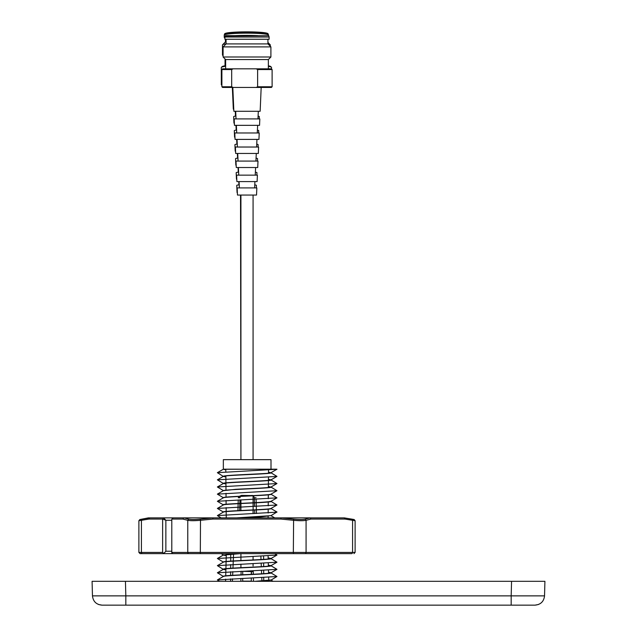 <?xml version="1.0" encoding="UTF-8"?>
<svg xmlns="http://www.w3.org/2000/svg" width="637" height="637" viewBox="0 0 637 637"><rect width="100%" height="100%" fill="white"/><g stroke="black" fill="none" stroke-linecap="round" stroke-linejoin="round"><path stroke-width="0.96" d="M253.805 495.578L241.519 495.395L239.448 496.271M253.128 517.873L253.128 517.252M253.128 513.637L253.128 510.102M253.128 509.911L253.128 502.951M253.128 502.76L253.128 495.801M268.511 472.136L271.004 472.853C272.477 474.047 221.867 475.234 223.34 476.428L223.34 476.237C225.737 474.836 275.797 473.641 271.004 472.662L276.976 469.246L217.376 472.678L223.34 476.428L225.872 476.954M268.535 469.182L223.34 469.278L223.34 459.651L271.004 459.651L271.004 469.166M223.34 576.525C221.867 575.338 272.477 574.144 271.004 572.95L276.968 576.509L271.004 580.1L258.686 581.318M270.924 580.004L254.967 581.318M268.527 572.233L271.004 572.759C272.477 573.953 221.867 575.139 223.34 576.334L223.34 576.485M268.336 565.067L271.004 565.799C272.477 566.994 221.867 568.188 223.34 569.374L223.34 569.183C221.867 567.989 272.477 566.803 271.004 565.608L268.344 565.258M223.34 562.224C221.867 561.038 272.477 559.843 271.004 558.649L276.968 562.208L217.376 565.632L223.34 569.374L225.88 569.908M268.145 557.893L271.004 558.458C272.477 559.652 221.867 560.839 223.34 562.033L223.34 562.184M240.316 553.625L223.34 555.082L236.542 553.625M271.004 515.604L261.393 516.814L240.316 517.873M270.924 508.509L276.968 512.005L270.924 515.652L236.534 517.873M271.004 508.453L271.004 508.605C272.477 509.791 221.867 510.985 223.34 512.18M271.004 508.406C271.593 509.656 221.007 510.842 223.34 511.981L223.34 512.132M271.004 501.303L271.004 501.454C272.477 502.641 221.867 503.835 223.34 505.03M271.004 501.255C268.71 502.649 218.618 503.843 223.34 504.83L223.34 504.982M271.004 494.153L271.004 494.304C272.477 495.498 221.867 496.685 223.34 497.879M271.004 494.113C270.972 494.925 251.854 495.634 240.284 496.231C228.341 496.828 222.695 497.314 223.34 497.68L223.34 497.68M268.384 486.421L271.004 487.154C272.477 488.348 221.867 489.534 223.34 490.729M271.004 486.963C270.335 487.942 245.293 488.73 235.579 489.327L223.34 490.681M268.448 479.279L271.004 480.003C272.477 481.198 221.867 482.384 223.34 483.579M223.34 483.387L223.34 483.387C221.867 482.193 272.477 480.999 271.004 479.812L268.448 479.47M268.527 572.432L270.916 572.854L276.968 569.359L217.376 572.782L223.42 576.429L217.376 579.933L219.518 581.318M223.34 555.082L226.254 555.647M268.153 558.092L270.916 558.553L276.968 555.058L217.376 558.482L223.42 562.129M268.511 472.328L270.916 472.758L276.968 476.404L217.376 479.828L223.42 483.475L225.936 483.921M217.376 479.828L223.42 476.333L225.872 476.763M226.231 517.873L226.175 511.615M226.175 511.423L226.143 507.609M226.111 504.281L226.079 500.459M226.047 497.139L226.016 493.317M225.984 489.988L225.928 483.045M225.92 482.846L225.864 475.903M225.824 471.874L225.809 469.182L223.428 469.182L225.809 469.604M268.113 517.873L268.129 516.32M268.153 512.984L268.193 509.162M268.217 505.826L268.249 502.004M268.281 498.675L268.312 494.845M268.376 487.496L268.44 480.537M268.44 480.338L268.472 477.217M268.503 473.187L268.527 470.058M237.951 510.651L238.127 503.684M238.134 503.485L238.222 499.918M239.249 496.478L238.278 497.76L239.775 497.76M256.106 499.225L256.193 502.601M256.193 502.8L256.369 509.743M256.377 509.942L256.464 513.51M256.544 517.077L256.568 517.873M223.34 469.278L225.809 469.803M276.466 469.182L223.428 469.182L217.376 472.678M276.968 476.404L270.924 479.9L276.968 483.555L217.376 486.979L223.42 490.625M276.968 483.555L270.924 487.05L276.968 490.705L217.376 494.129L223.42 497.776L217.376 501.279L223.42 504.926L217.376 508.43L223.42 512.076L217.376 515.58L221.079 517.873M276.968 490.705L270.924 494.201L276.968 497.855L217.376 501.279M276.968 497.855L270.924 501.351L276.968 505.006L217.376 508.43M276.968 512.156L217.376 515.58M274.746 553.625L276.968 555.058M276.968 562.208L270.924 565.704L276.968 569.359M276.968 576.509L217.376 579.933M256.066 497.76L254.37 497.736L254.489 502.689M233.556 553.983L233.261 560.958M233.253 561.149L232.959 568.124M232.816 571.636L232.664 575.291M232.513 578.802L232.409 581.318M261.918 580.936L261.783 577.64M261.616 573.802L261.481 570.497M261.321 566.675L261.178 563.363M261.019 559.541L260.883 556.228M540.415 581.318L511.559 581.318L544.914 581.318L544.539 595.866C543.855 601.527 540.678 604.617 535.008 605.15L101.992 605.15L98.528 604.497M92.461 595.866L125.823 595.866L125.823 605.15L101.992 605.15C96.322 604.617 93.145 601.527 92.461 595.866L92.086 581.318L125.441 581.318L96.585 581.318M538.472 604.497L535.008 605.15L511.177 605.15L535.008 605.15L511.177 605.15L511.177 595.866L544.539 595.866L544.914 581.318M96.378 581.318L540.622 581.318M263.734 580.825L263.718 577.552M263.694 573.674L263.678 570.402M263.654 566.524L263.638 563.251M263.614 559.382L263.599 556.109M268.097 555.886L268.177 559.015M268.281 563.028L268.368 566.15M268.472 570.163L268.551 573.276M268.655 577.305L268.734 580.411M230.753 554.158L230.713 561.117M230.698 564.581L230.674 568.268M230.658 571.731L230.642 575.418M230.618 578.89L230.602 581.318M225.18 517.873L173.145 517.873L184.061 517.873L188.751 519.131C191.06 519.665 194.89 519.665 200.225 519.131L200.488 520.302L198.824 520.453C193.656 520.819 189.969 520.771 187.772 520.302L182.867 519.067L172.078 519.067L173.145 517.873L172.094 519.067M200.225 519.131L212.575 517.873L281.259 517.873L293.609 519.131C298.944 519.665 302.774 519.665 305.099 519.131L306.078 520.302C303.865 520.779 300.178 520.827 295.027 520.453L280.885 519.067L212.949 519.067L200.488 520.302L200.321 553.625L163.629 553.625L165.859 551.236L171.799 551.236M144.806 553.625L294.111 553.625M351.648 553.625L200.321 553.625M163.55 553.258L162.634 552.43L162.634 519.067L165.859 520.254L165.859 551.236M173.113 517.873L171.799 519.227L171.799 553.258L173.145 553.625M163.629 517.873L162.626 519.067L163.629 517.873L215.632 517.873M163.669 517.873L165.859 520.254L171.799 520.254M171.799 519.227L171.799 553.258M163.629 553.625L140.076 553.625L138.89 552.43L141.414 552.43A1.194 0.94 90 0 0 142.354 553.625L143.174 553.625M305.099 519.131L310.076 517.889L310.991 519.067L306.078 520.302L306.078 552.43L355.112 552.43L353.925 553.625M345.015 519.067L344.243 517.889L351.863 519.131C354.881 519.665 354.889 519.665 351.871 519.131L352.572 520.302L345.015 519.067L310.991 519.067M310.076 517.889L344.243 517.889M352.587 520.302C355.964 520.835 355.956 520.835 352.572 520.302L352.572 552.43A1.194 0.94 -90 0 1 351.632 553.625M293.609 519.131L293.339 552.43L306.078 552.43A1.194 1.107 -90 0 1 304.972 553.625M281.036 517.889L280.885 519.067M212.798 517.889L212.949 519.067M188.751 519.131L187.772 520.302L187.772 552.43L293.339 552.43L293.506 553.625M183.79 517.889L182.867 519.067M162.626 519.067L148.962 519.067L149.727 517.889L142.131 519.131C139.121 519.665 139.113 519.665 142.131 519.131L141.414 520.302C138.038 520.835 138.046 520.835 141.43 520.302L141.414 552.43L162.634 552.43M148.962 519.067L141.414 520.302M149.727 517.889L163.605 517.873L148.405 517.873L139.853 519.537L138.89 520.708L138.89 552.43M149.775 517.873L148.405 517.873M355.112 552.43L355.112 520.708L354.148 519.537L344.203 517.873M212.575 517.873L184.061 517.873M309.797 517.873L281.259 517.873M253.08 570.84L253.08 571.62L240.921 571.309M251.289 578.062L251.289 581.151L242.713 581.151L242.713 578.388M231.685 69.552L221.891 69.552L221.891 86.775L231.685 86.775L231.685 69.552L233.118 68.828L222.616 68.828L221.891 69.552M260.875 87.444L271.386 87.444L256.185 87.444L261.178 87.444L256.185 87.444L257.627 86.775L257.627 69.552L256.185 68.828L233.118 68.828M271.386 87.444L272.11 86.775L257.627 86.775M225.355 35.736L268.647 35.736L225.641 35.64L224.877 37.034L224.877 39.247L269.125 39.247L269.125 37.034L224.877 37.034M268.647 35.736L225.164 36.03M267.922 39.247L267.922 43.913L226.079 43.913L223.093 46.899L223.093 56.996L270.908 56.996L270.908 46.899L223.093 46.899M270.908 56.996L268.36 59.552L225.641 59.552L225.641 68.828M256.185 87.444L222.616 87.444L233.118 87.444L231.685 86.775M257.627 69.552L272.11 69.552L271.386 68.828L256.185 68.828M239.377 187.907L256.838 187.907L256.536 195.057L237.466 195.057L237.155 187.907L239.377 187.907L239.066 181.585M256.838 187.907L237.155 187.907M238.756 175.151L257.396 175.151L257.117 181.585L236.884 181.585L236.606 175.151L238.756 175.151L238.389 167.523M257.396 175.151L236.606 175.151M238.079 161.089L258.001 161.089L257.722 167.523L236.279 167.523L236.001 161.089L238.079 161.089L237.712 153.461M258.001 161.089L236.001 161.089M237.402 147.028L258.606 147.028L258.327 153.461L235.674 153.461L235.395 147.028L237.402 147.028L237.036 139.399M258.606 147.028L235.395 147.028M236.725 132.966L259.211 132.966L258.94 139.399L235.061 139.399L234.782 132.966L236.725 132.966L236.359 125.338M259.211 132.966L234.782 132.966M236.048 118.904L259.824 118.904L259.546 125.338L234.456 125.338L234.177 118.904L236.048 118.904L235.682 111.276M259.824 118.904L234.177 118.904M261.178 87.444L260.151 111.276L233.851 111.276L232.816 87.444M225.641 66.296A25.106 2.19 179.9 0 0 221.397 67.339A25.106 2.19 179.9 0 0 221.294 67.53L221.326 84.689A25.106 2.19 179.9 0 0 221.437 84.888L221.891 85.31M221.891 84.219A25.106 2.19 179.9 0 0 221.326 84.689M225.641 65.691A24.389 2.126 179.9 0 0 222.114 66.622L221.397 67.339M268.488 35.688L268.48 35.067A22.128 1.927 179.9 0 0 268.48 35.019L268.185 34.016A21.841 1.903 179.9 0 0 268.153 33.952L267.962 33.665A21.642 1.887 179.9 0 0 267.795 33.514A21.642 1.887 179.9 0 0 267.237 33.283A21.642 1.887 179.9 0 0 246.352 31.922A21.642 1.887 179.9 0 0 225.466 33.347A21.642 1.887 179.9 0 0 224.75 33.729L224.558 34.016A21.841 1.903 179.9 0 0 224.527 34.079L224.24 35.083A22.128 1.927 179.9 0 0 224.232 35.131L224.232 37.336A22.128 1.927 179.9 0 0 224.447 37.599A22.128 1.927 179.9 0 0 224.877 37.798M268.153 33.952A21.841 1.903 179.9 0 0 267.986 33.801A21.841 1.903 179.9 0 0 245.484 32.192A21.841 1.903 179.9 0 0 224.558 34.016M268.48 35.019A22.128 1.927 179.9 0 0 268.273 34.804A22.128 1.927 179.9 0 0 245.11 33.18A22.128 1.927 179.9 0 0 224.24 35.083M270.279 46.27L270.279 44.885A23.903 2.086 179.9 0 0 270.184 44.709A23.903 2.086 179.9 0 0 270.048 44.606A23.903 2.086 179.9 0 0 268.018 44.009M271.513 68.963L271.513 67.458A25.106 2.19 179.9 0 0 271.418 67.267L270.701 66.551A24.389 2.126 179.9 0 0 268.36 65.818M271.418 67.267A25.106 2.19 179.9 0 0 268.36 66.399M223.093 54.551A23.903 2.086 179.9 0 0 222.48 55.021A23.903 2.086 179.9 0 0 222.576 55.204L223.093 55.722M226.079 43.849A23.903 2.086 179.9 0 0 222.56 44.781A23.903 2.086 179.9 0 0 222.464 44.956L222.48 55.021M226.079 41.54A20.925 1.823 179.9 0 0 225.522 41.827L222.56 44.781M255.278 35.64A20.925 1.823 179.9 0 0 238.103 35.64M257.889 35.64A22.128 1.927 179.9 0 0 235.483 35.64M224.925 36.858A22.128 1.927 179.9 0 0 224.232 37.336M267.094 33.235A21.355 1.863 179.9 0 0 266.959 33.188A21.355 1.863 179.9 0 0 246.352 31.85A21.355 1.863 179.9 0 0 225.745 33.251A21.355 1.863 179.9 0 0 225.617 33.299M237.346 192.326A9.531 0.828 179.9 0 0 237.06 192.533A9.531 0.828 179.9 0 0 237.155 192.645A9.531 0.828 179.9 0 0 237.37 192.74M256.321 187.907L256.424 185.383A9.842 0.86 179.9 0 0 256.337 185.263A9.842 0.86 179.9 0 0 254.768 184.905M236.773 178.901A10.112 0.884 179.9 0 0 236.462 179.124A10.112 0.884 179.9 0 0 236.558 179.236A10.112 0.884 179.9 0 0 236.789 179.339M256.854 175.151L256.958 172.683A10.391 0.908 179.9 0 0 256.862 172.555A10.391 0.908 179.9 0 0 255.381 172.197M236.16 164.879A10.725 0.932 179.9 0 0 235.833 165.11A10.725 0.932 179.9 0 0 235.937 165.238A10.725 0.932 179.9 0 0 236.184 165.349M257.444 161.089L257.547 158.669A10.996 0.956 179.9 0 0 257.444 158.533A10.996 0.956 179.9 0 0 256.058 158.191M235.555 150.858A11.331 0.987 179.9 0 0 235.204 151.104A11.331 0.987 179.9 0 0 235.308 151.24A11.331 0.987 179.9 0 0 235.579 151.351M258.033 147.028L258.128 144.663A11.609 1.011 179.9 0 0 258.017 144.519A11.609 1.011 179.9 0 0 256.735 144.177M234.949 136.836A11.936 1.043 179.9 0 0 234.575 137.098A11.936 1.043 179.9 0 0 234.687 137.242A11.936 1.043 179.9 0 0 234.973 137.361M258.622 132.966L258.718 130.649A12.214 1.067 179.9 0 0 258.598 130.505A12.214 1.067 179.9 0 0 257.412 130.171M234.344 122.814A12.541 1.091 179.9 0 0 233.946 123.092A12.541 1.091 179.9 0 0 234.066 123.236A12.541 1.091 179.9 0 0 234.368 123.371M259.211 118.904L259.299 116.643A12.82 1.115 179.9 0 0 259.179 116.483A12.82 1.115 179.9 0 0 258.089 116.165M233.739 108.792A13.154 1.147 179.9 0 0 233.317 109.086A13.154 1.147 179.9 0 0 233.445 109.238A13.154 1.147 179.9 0 0 233.763 109.381M235.905 116.045A12.82 1.115 179.9 0 0 233.66 116.682L233.946 123.092M236.582 130.059A12.214 1.067 179.9 0 0 234.289 130.689L234.575 137.098M237.259 144.081A11.609 1.011 179.9 0 0 234.918 144.695L235.204 151.104M237.935 158.095A10.996 0.956 179.9 0 0 235.547 158.701L235.833 165.11M238.612 172.117A10.391 0.908 179.9 0 0 236.176 172.707L236.462 179.124M239.225 184.834A9.842 0.86 179.9 0 0 236.741 185.415L237.06 192.533M125.441 581.318L125.823 595.866L511.177 595.866L511.559 581.318M172.078 552.43L187.772 552.43A1.194 1.107 90 0 0 188.878 553.625M276.968 505.006L270.924 508.501M221.079 553.625L223.34 554.931M217.376 486.979L223.42 483.483M217.376 494.129L223.42 490.633M274.746 517.873L271.004 515.707M217.376 558.482L223.42 554.986M217.376 565.632L223.42 562.137M217.376 572.782L223.42 569.287M271.004 580.052L273.185 581.318M254.497 502.888L254.577 506.431M254.665 510.03L254.744 513.573M254.824 517.172L254.84 517.873M254.378 497.72L253.311 495.793M252.985 495.618L251.989 495.395M242.355 495.395L240.547 496.215M240.396 496.422L239.966 497.72M239.918 499.846L239.838 503.405M239.831 503.596L239.671 510.563M240.866 581.318L240.937 578.46M241.033 574.845L241.12 571.62M253.478 581.318L253.391 577.982M253.295 574.248L253.208 570.84M253.08 563.689L253.08 565.967M226.286 554.509L226.103 561.484M226.095 561.675L225.912 568.65M225.904 568.841L225.729 575.824M225.641 579.137L225.578 581.318M253.08 195.057L253.08 459.651M253.08 495.809L253.08 502.76M253.08 502.959L253.08 506.495M253.08 510.102L253.08 513.645M253.08 517.252L253.08 517.873M253.08 556.539L253.08 559.963M251.289 571.62L251.289 574.351M242.713 571.62L242.713 574.757M240.921 195.057L240.921 459.651L240.523 195.057M240.921 499.806L240.921 503.349M240.921 503.541L240.921 510.5M240.921 553.625L240.921 560.552M240.921 564.159L240.921 567.694M251.456 571.62L251.464 574.343M268.838 36.03L269.125 37.034M267.922 43.913L270.908 46.899M268.36 59.552L268.36 68.828M222.616 87.444L221.891 86.775M225.641 59.552L223.093 56.996M226.079 39.247L226.079 43.913M272.11 69.552L272.11 86.775M254.625 187.907L254.927 181.585M255.238 175.151L255.612 167.523M255.923 161.089L256.289 153.461M256.6 147.028L256.966 139.399M257.276 132.966L257.643 125.338M257.953 118.904L258.319 111.276M267.922 42.464L270.184 44.709M225.036 58.938L225.044 65.778M225.442 39.247L225.442 41.907M233.317 109.086L232.346 87.444M235.499 116.101L235.26 111.276M236.2 130.107L235.961 125.338M236.9 144.121L236.661 139.399M237.593 158.135L237.362 153.461M238.294 172.157L238.063 167.523M238.931 184.865L238.764 181.585"/></g></svg>
